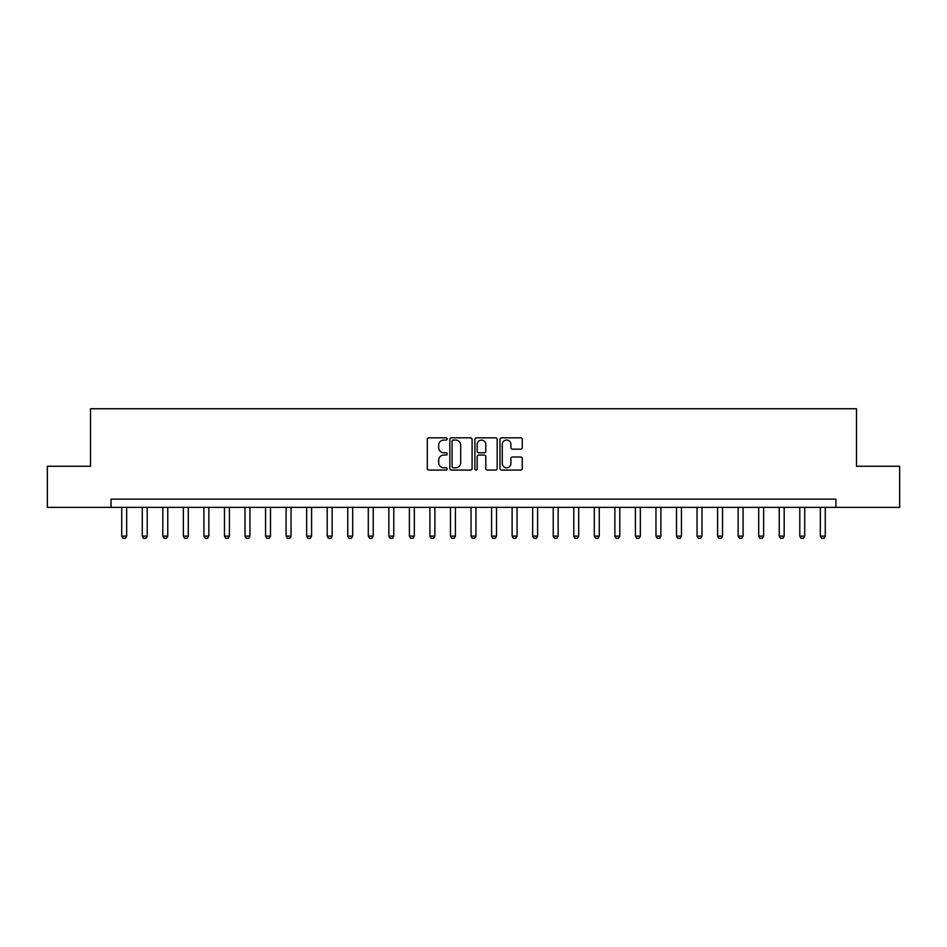 <?xml version="1.0" encoding="UTF-8"?>
<svg xmlns="http://www.w3.org/2000/svg" width="947" height="947" viewBox="0 0 947 947"><rect width="100%" height="100%" fill="white"/><g stroke="black" fill="none" stroke-linecap="round" stroke-linejoin="round"><path stroke-width="1.42" d="M447.197 438.935A1.125 1.125 0 0 0 446.073 437.81L428.932 437.81A1.61 1.61 0 0 0 427.31 439.42L427.31 468.457A1.61 1.61 0 0 0 428.932 470.079L446.073 470.079A1.125 1.125 0 0 0 447.197 468.943A1.125 1.125 0 0 0 446.073 467.818L443.847 467.818A5.161 5.161 0 0 1 438.686 462.657L438.686 460.23A5.161 5.161 0 0 1 443.847 455.069L446.073 455.069A1.125 1.125 0 0 0 447.197 453.944A1.125 1.125 0 0 0 446.073 452.808L443.847 452.808A5.161 5.161 0 0 1 438.686 447.647L438.686 445.232A5.161 5.161 0 0 1 443.847 440.059L446.073 440.059A1.125 1.125 0 0 0 447.197 438.935M520.649 449.174A1.61 1.61 0 0 0 522.27 447.564L522.27 439.42A1.61 1.61 0 0 0 520.649 437.81L501.614 437.81A1.61 1.61 0 0 0 500.004 439.42L500.004 468.457A1.61 1.61 0 0 0 501.614 470.079L520.649 470.079A1.61 1.61 0 0 0 522.27 468.457L522.27 458.62A1.61 1.61 0 0 0 520.649 457.01L512.505 457.01A1.61 1.61 0 0 0 510.895 458.62L510.895 463.497A4.321 4.321 0 0 1 506.574 467.818A4.321 4.321 0 0 1 502.265 463.497L502.265 444.38A4.321 4.321 0 0 1 506.574 440.059A4.321 4.321 0 0 1 510.895 444.38L510.895 447.564A1.61 1.61 0 0 0 512.505 449.174L520.649 449.174M111.048 507.367L47.35 507.367L47.35 466.267L90.498 466.267L90.498 408.737L856.502 408.737L856.502 466.267L899.65 466.267L899.65 507.367L835.952 507.367L835.952 499.14L111.048 499.14L111.048 507.367L835.952 507.367M472.091 439.42A1.61 1.61 0 0 0 470.47 437.81L451.435 437.81A1.61 1.61 0 0 0 449.825 439.42L449.825 468.457A1.61 1.61 0 0 0 451.435 470.079L470.47 470.079A1.61 1.61 0 0 0 472.091 468.457L472.091 439.42M476.53 437.81L495.565 437.81A1.61 1.61 0 0 1 497.175 439.42L497.175 468.457A1.61 1.61 0 0 1 495.565 470.079L487.421 470.079A1.61 1.61 0 0 1 485.799 468.457L485.799 456.679A1.61 1.61 0 0 0 484.189 455.069L478.78 455.069A1.61 1.61 0 0 0 477.17 456.679L477.17 468.943A1.125 1.125 0 0 1 476.045 470.079A1.125 1.125 0 0 1 474.909 468.943L474.909 439.42A1.61 1.61 0 0 1 476.53 437.81M453.211 440.059A1.125 1.125 0 0 0 452.086 441.195L452.086 466.682A1.125 1.125 0 0 0 453.211 467.818L455.554 467.818A5.161 5.161 0 0 0 460.716 462.657L460.716 445.232A5.161 5.161 0 0 0 455.554 440.059L453.211 440.059M485.799 444.463A4.321 4.321 0 0 0 481.49 440.142A4.321 4.321 0 0 0 477.17 444.463L477.17 451.198A1.61 1.61 0 0 0 478.78 452.808L484.189 452.808A1.61 1.61 0 0 0 485.799 451.198L485.799 444.463M121.737 507.367L121.737 536.132L126.661 536.132L126.661 507.367M126.661 536.132L125.43 538.263L122.968 538.263L121.737 536.132M142.275 507.367L142.275 536.132L147.211 536.132L147.211 507.367M147.211 536.132L145.98 538.263L143.506 538.263L142.275 536.132M162.825 507.367L162.825 536.132L167.761 536.132L167.761 507.367M167.761 536.132L166.53 538.263L164.056 538.263L162.825 536.132M183.375 507.367L183.375 536.132L188.299 536.132L188.299 507.367M188.299 536.132L187.068 538.263L184.606 538.263L183.375 536.132M203.925 507.367L203.925 536.132L208.849 536.132L208.849 507.367M208.849 536.132L207.618 538.263L205.156 538.263L203.925 536.132M224.463 507.367L224.463 536.132L229.399 536.132L229.399 507.367M229.399 536.132L228.168 538.263L225.706 538.263L224.463 536.132M245.013 507.367L245.013 536.132L249.949 536.132L249.949 507.367M249.949 536.132L248.718 538.263L246.244 538.263L245.013 536.132M265.562 507.367L265.562 536.132L270.499 536.132L270.499 507.367M270.499 536.132L269.256 538.263L266.794 538.263L265.562 536.132M286.112 507.367L286.112 536.132L291.037 536.132L291.037 507.367M291.037 536.132L289.806 538.263L287.343 538.263L286.112 536.132M306.65 507.367L306.65 536.132L311.587 536.132L311.587 507.367M311.587 536.132L310.356 538.263L307.893 538.263L306.65 536.132M327.2 507.367L327.2 536.132L332.137 536.132L332.137 507.367M332.137 536.132L330.905 538.263L328.431 538.263L327.2 536.132M347.75 507.367L347.75 536.132L352.686 536.132L352.686 507.367M352.686 536.132L351.444 538.263L348.981 538.263L347.75 536.132M368.3 507.367L368.3 536.132L373.225 536.132L373.225 507.367M373.225 536.132L371.993 538.263L369.531 538.263L368.3 536.132M388.85 507.367L388.85 536.132L393.774 536.132L393.774 507.367M393.774 536.132L392.543 538.263L390.081 538.263L388.85 536.132M409.388 507.367L409.388 536.132L414.324 536.132L414.324 507.367M414.324 536.132L413.093 538.263L410.631 538.263L409.388 536.132M429.938 507.367L429.938 536.132L434.874 536.132L434.874 507.367M434.874 536.132L433.643 538.263L431.169 538.263L429.938 536.132M450.488 507.367L450.488 536.132L455.424 536.132L455.424 507.367M455.424 536.132L454.181 538.263L451.719 538.263L450.488 536.132M471.038 507.367L471.038 536.132L475.962 536.132L475.962 507.367M475.962 536.132L474.731 538.263L472.269 538.263L471.038 536.132M491.576 507.367L491.576 536.132L496.512 536.132L496.512 507.367M496.512 536.132L495.281 538.263L492.819 538.263L491.576 536.132M512.126 507.367L512.126 536.132L517.062 536.132L517.062 507.367M517.062 536.132L515.831 538.263L513.357 538.263L512.126 536.132M532.676 507.367L532.676 536.132L537.612 536.132L537.612 507.367M537.612 536.132L536.369 538.263L533.907 538.263L532.676 536.132M553.226 507.367L553.226 536.132L558.15 536.132L558.15 507.367M558.15 536.132L556.919 538.263L554.457 538.263L553.226 536.132M573.775 507.367L573.775 536.132L578.7 536.132L578.7 507.367M578.7 536.132L577.469 538.263L575.007 538.263L573.775 536.132M594.314 507.367L594.314 536.132L599.25 536.132L599.25 507.367M599.25 536.132L598.019 538.263L595.556 538.263L594.314 536.132M614.863 507.367L614.863 536.132L619.8 536.132L619.8 507.367M619.8 536.132L618.569 538.263L616.095 538.263L614.863 536.132M635.413 507.367L635.413 536.132L640.35 536.132L640.35 507.367M640.35 536.132L639.107 538.263L636.644 538.263L635.413 536.132M655.963 507.367L655.963 536.132L660.888 536.132L660.888 507.367M660.888 536.132L659.657 538.263L657.194 538.263L655.963 536.132M676.501 507.367L676.501 536.132L681.438 536.132L681.438 507.367M681.438 536.132L680.206 538.263L677.744 538.263L676.501 536.132M697.051 507.367L697.051 536.132L701.987 536.132L701.987 507.367M701.987 536.132L700.756 538.263L698.282 538.263L697.051 536.132M717.601 507.367L717.601 536.132L722.537 536.132L722.537 507.367M722.537 536.132L721.294 538.263L718.832 538.263L717.601 536.132M738.151 507.367L738.151 536.132L743.075 536.132L743.075 507.367M743.075 536.132L741.844 538.263L739.382 538.263L738.151 536.132M758.701 507.367L758.701 536.132L763.625 536.132L763.625 507.367M763.625 536.132L762.394 538.263L759.932 538.263L758.701 536.132M779.239 507.367L779.239 536.132L784.175 536.132L784.175 507.367M784.175 536.132L782.944 538.263L780.47 538.263L779.239 536.132M799.789 507.367L799.789 536.132L804.725 536.132L804.725 507.367M804.725 536.132L803.494 538.263L801.02 538.263L799.789 536.132M820.339 507.367L820.339 536.132L825.263 536.132L825.263 507.367M825.263 536.132L824.032 538.263L821.57 538.263L820.339 536.132"/></g></svg>
